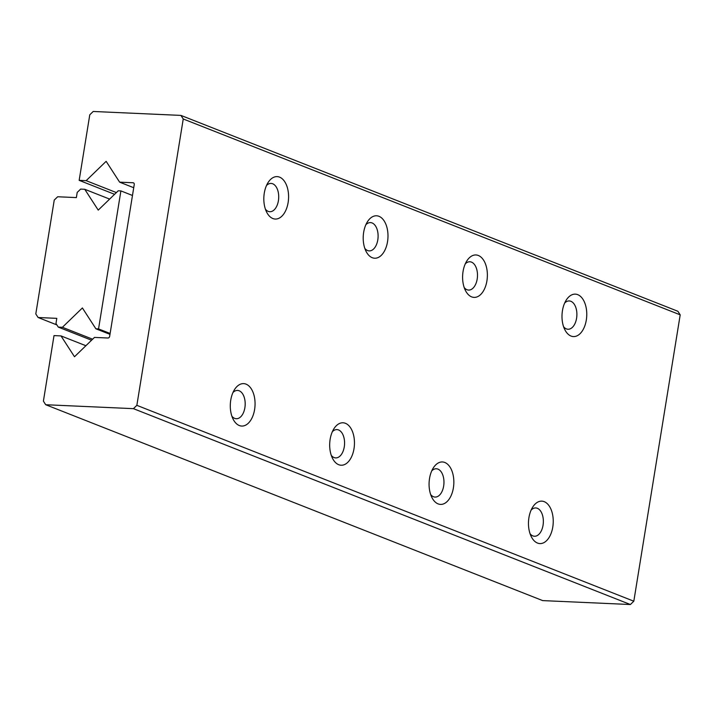<?xml version="1.0" encoding="UTF-8"?>
<svg xmlns="http://www.w3.org/2000/svg" width="716" height="716" viewBox="0 0 716 716"><rect width="100%" height="100%" fill="white"/><g stroke="black" fill="none" stroke-linecap="round" stroke-linejoin="round"><path stroke-width="1.07" d="M95.872 328.787L98.548 328.913L120.897 190.904L118.23 190.787L98.235 210.119L84.748 189.284L80.639 189.105L77.203 192.425L76.37 197.598L57.674 196.757L54.237 200.086L35.8 313.939L38.118 317.51L56.806 318.351L55.973 323.525L58.291 327.105L62.399 327.293L82.394 307.952L95.872 328.787L109.978 334.345M62.399 327.293L92.633 339.205M98.548 328.913L110.121 333.468M120.897 190.904L132.469 195.468M84.748 189.284L109.638 199.093M38.118 317.51L56.859 324.903M58.291 327.105L91.576 340.225M79.163 180.351L86.144 180.665L106.138 161.324L119.626 182.159L133.078 182.759A1.772 1.414 111.5 0 1 134.241 184.549L109.655 336.359A1.772 1.414 111.5 0 1 107.937 338.015L94.476 337.415L74.491 356.747L61.003 335.911L54.013 335.598L43.399 401.157L45.717 404.728L133.427 408.657L136.854 405.337L633.821 601.207L680.2 314.843L183.242 118.981L180.924 115.401L93.214 111.472L89.777 114.793L79.163 180.351L114.587 194.313M180.924 115.401L677.882 311.272L680.2 314.843M86.144 180.665L116.377 192.577M119.626 182.159L133.722 187.717M61.003 335.911L85.884 345.721M45.717 404.728L542.674 600.599L630.384 604.528L133.427 408.657M254.601 409.534A21.238 12.369 -87.4 0 1 245.275 425.34A21.238 12.369 -87.4 0 1 233.165 419.254A21.238 12.369 -87.4 0 1 234.499 389.629A21.238 12.369 -87.4 0 1 249.275 386.318A21.238 12.369 -87.4 0 1 254.601 409.534M353.999 448.708A21.238 12.369 -87.4 0 1 344.665 464.514A21.238 12.369 -87.4 0 1 332.564 458.428A21.238 12.369 -87.4 0 1 333.889 428.795A21.238 12.369 -87.4 0 1 348.674 425.492A21.238 12.369 -87.4 0 1 353.999 448.708M453.389 487.882A21.238 12.369 -87.4 0 1 444.054 503.688A21.238 12.369 -87.4 0 1 431.954 497.602A21.238 12.369 -87.4 0 1 433.278 467.969A21.238 12.369 -87.4 0 1 448.064 464.666A21.238 12.369 -87.4 0 1 453.389 487.882M288.127 202.53A21.238 12.369 -87.4 0 1 278.801 218.335A21.238 12.369 -87.4 0 1 266.701 212.249A21.238 12.369 -87.4 0 1 268.026 182.625A21.238 12.369 -87.4 0 1 282.802 179.313A21.238 12.369 -87.4 0 1 288.127 202.53M387.526 241.704A21.238 12.369 -87.4 0 1 378.191 257.509A21.238 12.369 -87.4 0 1 366.091 251.423A21.238 12.369 -87.4 0 1 367.415 221.79A21.238 12.369 -87.4 0 1 382.201 218.487A21.238 12.369 -87.4 0 1 387.526 241.704M486.916 280.878A21.238 12.369 -87.4 0 1 477.581 296.684A21.238 12.369 -87.4 0 1 465.481 290.598A21.238 12.369 -87.4 0 1 466.805 260.964A21.238 12.369 -87.4 0 1 481.591 257.662A21.238 12.369 -87.4 0 1 486.916 280.878M552.779 527.057A21.238 12.369 -87.4 0 1 543.453 542.862A21.238 12.369 -87.4 0 1 531.344 536.776A21.238 12.369 -87.4 0 1 532.677 507.143A21.238 12.369 -87.4 0 1 547.454 503.84A21.238 12.369 -87.4 0 1 552.779 527.057M586.306 320.052A21.238 12.369 -87.4 0 1 576.98 335.858A21.238 12.369 -87.4 0 1 564.87 329.772A21.238 12.369 -87.4 0 1 566.204 300.138A21.238 12.369 -87.4 0 1 580.98 296.836A21.238 12.369 -87.4 0 1 586.306 320.052M136.854 405.337L183.242 118.981M633.821 601.207L630.384 604.528M563.608 326.747A14.159 8.243 92.6 0 0 567.994 329.244A14.159 8.243 92.6 0 0 576.586 318.226A14.159 8.243 92.6 0 0 569.265 300.944A14.159 8.243 92.6 0 0 564.664 303.038M530.082 533.751A14.159 8.243 92.6 0 0 534.467 536.248A14.159 8.243 92.6 0 0 543.05 525.231A14.159 8.243 92.6 0 0 535.738 507.948A14.159 8.243 92.6 0 0 531.138 510.043M464.21 287.572A14.159 8.243 92.6 0 0 468.604 290.07A14.159 8.243 92.6 0 0 477.187 279.052A14.159 8.243 92.6 0 0 469.875 261.77A14.159 8.243 92.6 0 0 465.275 263.864M364.82 248.398A14.159 8.243 92.6 0 0 369.214 250.895A14.159 8.243 92.6 0 0 377.797 239.878A14.159 8.243 92.6 0 0 370.476 222.604A14.159 8.243 92.6 0 0 365.885 224.69M265.43 209.224A14.159 8.243 92.6 0 0 269.816 211.721A14.159 8.243 92.6 0 0 278.408 200.704A14.159 8.243 92.6 0 0 271.087 183.43A14.159 8.243 92.6 0 0 266.486 185.516M430.683 494.577A14.159 8.243 92.6 0 0 435.077 497.074A14.159 8.243 92.6 0 0 443.66 486.057A14.159 8.243 92.6 0 0 436.348 468.774A14.159 8.243 92.6 0 0 431.748 470.868M331.293 455.403A14.159 8.243 92.6 0 0 335.688 457.9A14.159 8.243 92.6 0 0 344.271 446.882A14.159 8.243 92.6 0 0 336.95 429.609A14.159 8.243 92.6 0 0 332.358 431.694M231.903 416.229A14.159 8.243 92.6 0 0 236.289 418.726A14.159 8.243 92.6 0 0 244.881 407.717A14.159 8.243 92.6 0 0 237.56 390.435A14.159 8.243 92.6 0 0 232.96 392.52M133.776 183.036L133.078 182.759"/></g></svg>
